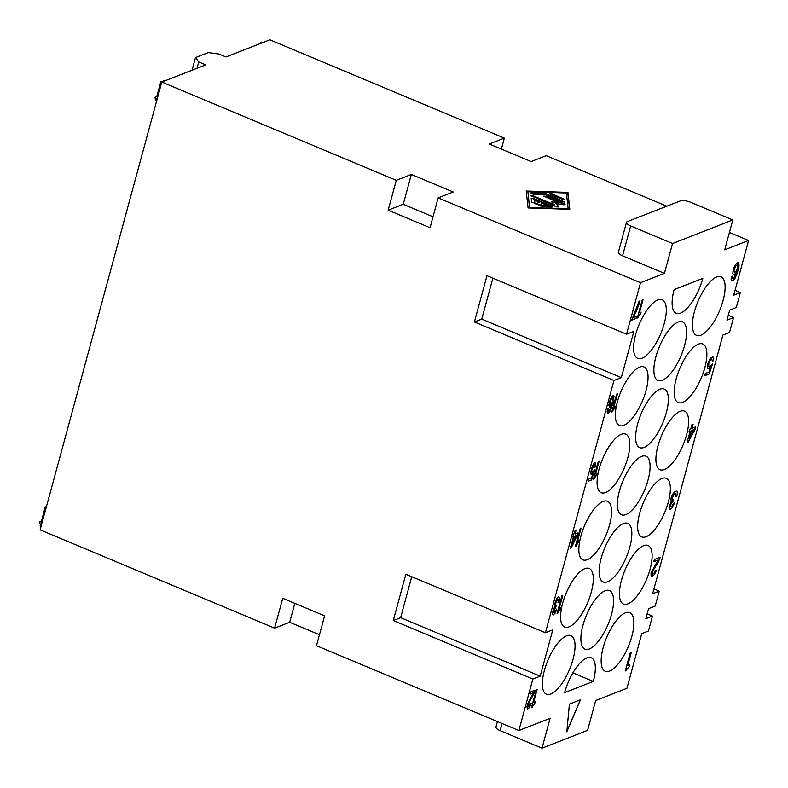 <?xml version="1.0" encoding="UTF-8"?>
<svg xmlns="http://www.w3.org/2000/svg" width="788" height="788" viewBox="0 0 788 788"><rect width="100%" height="100%" fill="white"/><g stroke="black" fill="none" stroke-linecap="round" stroke-linejoin="round"><path stroke-width="1.18" d="M411.75 576.727L400.629 617.654L393.281 620.52L405.85 574.245L545.424 632.754L613.97 380.476L621.318 377.61L633.887 331.334L626.539 334.211L486.964 275.701L474.396 321.977L613.97 380.476M474.396 321.977L481.744 319.11L621.318 377.61M647.155 613.882L652.464 616.108L648.406 631.03L641.787 633.621L626.933 688.308L595.689 700.512L587.572 730.368L541.996 748.176L550.103 718.321L518.859 730.525L316.481 645.697L324.597 615.842L282.725 598.289L274.608 628.144L289.679 622.264L294.81 603.362M46.413 506.714L45.29 506.901L41.468 520.976L39.932 521.577L39.4 523.518L41.606 524.434M541.996 748.176L500.124 730.624A8.146 2.551 -164.8 0 1 495.938 727.058L497.435 721.542M627.356 221.605L680.29 200.93A8.146 2.551 15.2 0 1 690.948 202.417L732.82 219.97L672.538 243.522L664.422 273.377L622.55 255.824A8.146 2.551 -164.8 0 1 618.373 252.249L626.48 222.393A8.146 2.551 -164.8 0 1 627.356 221.605M41.567 524.581L40.277 524.04L40.188 526.246L41.015 526.591M41.409 525.133L40.316 524.67M657.862 299.952A31.766 11.741 112.7 0 0 637.177 329.601A31.766 11.741 112.7 0 0 637.669 358.353A31.766 11.741 112.7 0 0 642.043 358.176A31.766 11.741 112.7 0 0 662.718 328.527A31.766 11.741 112.7 0 0 662.225 299.775A31.766 11.741 112.7 0 0 657.862 299.952M433.016 216.779L403.239 204.289L388.169 210.179L430.041 227.732L438.148 197.877L453.218 191.986L411.346 174.444L396.275 180.324L161.796 82.041L40.129 529.861L274.608 628.144M672.538 243.522L630.666 225.969A8.146 2.551 -164.8 0 1 626.48 222.393M393.281 620.52L532.855 679.029L540.204 676.153L552.772 629.878L545.424 632.754M400.629 617.654L540.204 676.153M481.744 319.11L492.864 278.174M678.143 322.056A31.766 11.741 112.7 0 0 657.458 351.704A31.766 11.741 112.7 0 0 657.95 380.456A31.766 11.741 112.7 0 0 662.324 380.269A31.766 11.741 112.7 0 0 682.999 350.621A31.766 11.741 112.7 0 0 682.506 321.868A31.766 11.741 112.7 0 0 678.143 322.056M289.679 622.264L319.455 634.744M46.256 507.305L45.29 506.901M42.434 521.38L41.468 520.976M161.796 82.041L205.707 64.892L198.753 61.956L195.483 57.583L208.268 52.589L218.956 54.067L225.959 56.972L269.87 39.824L504.35 138.107L501.375 149.07M504.35 138.107L489.279 143.997L531.151 161.55L546.222 155.66L666.796 206.2M623.387 523.577A31.766 11.741 112.7 0 0 602.712 553.215A31.766 11.741 112.7 0 0 603.204 581.977A31.766 11.741 112.7 0 0 607.568 581.79A31.766 11.741 112.7 0 0 628.253 552.142A31.766 11.741 112.7 0 0 627.76 523.39A31.766 11.741 112.7 0 0 623.387 523.577M605.135 590.744A31.766 11.741 112.7 0 0 584.46 620.392A31.766 11.741 112.7 0 0 584.952 649.145A31.766 11.741 112.7 0 0 589.316 648.967A31.766 11.741 112.7 0 0 610.001 619.319A31.766 11.741 112.7 0 0 609.508 590.557A31.766 11.741 112.7 0 0 605.135 590.744M403.239 204.289L411.346 174.444M41.193 525.921L40.296 525.547M626.539 334.211L640.526 282.705L664.422 273.377M732.82 219.97L724.704 249.826L748.6 240.488L729.422 232.45M640.526 282.705L438.148 197.877M528.098 207.953L569.813 209.312L567.921 192.39L526.217 191.031L528.098 207.953M728.27 315.328L733.579 317.554L726.96 320.145L729.688 310.108L736.297 307.527L740.356 292.594L733.736 295.185L748.6 240.488M652.464 616.108L645.845 618.688L648.573 608.661L655.192 606.07L659.241 591.148L652.631 593.728L722.901 335.067L729.521 332.487L733.579 317.554M603.106 501.473A31.766 11.741 112.7 0 0 582.43 531.122A31.766 11.741 112.7 0 0 582.923 559.874A31.766 11.741 112.7 0 0 587.287 559.687A31.766 11.741 112.7 0 0 607.972 530.048A31.766 11.741 112.7 0 0 607.479 501.286A31.766 11.741 112.7 0 0 603.106 501.473M661.92 478.503A31.766 11.741 112.7 0 0 641.245 508.142A31.766 11.741 112.7 0 0 641.737 536.904A31.766 11.741 112.7 0 0 646.101 536.717A31.766 11.741 112.7 0 0 666.786 507.068A31.766 11.741 112.7 0 0 666.293 478.316A31.766 11.741 112.7 0 0 661.92 478.503M388.169 210.179L396.275 180.324M42.128 522.493L39.932 521.577M518.859 730.525L532.855 679.029M584.854 568.65A31.766 11.741 112.7 0 0 564.178 598.289A31.766 11.741 112.7 0 0 564.671 627.051A31.766 11.741 112.7 0 0 569.035 626.864A31.766 11.741 112.7 0 0 589.72 597.215A31.766 11.741 112.7 0 0 589.227 568.463A31.766 11.741 112.7 0 0 584.854 568.65M198.753 61.956L197.039 68.27M643.668 545.67A31.766 11.741 112.7 0 0 622.993 575.319A31.766 11.741 112.7 0 0 623.485 604.071A31.766 11.741 112.7 0 0 627.849 603.884A31.766 11.741 112.7 0 0 648.534 574.245A31.766 11.741 112.7 0 0 648.041 545.483A31.766 11.741 112.7 0 0 643.668 545.67M593.315 681.423A31.766 11.741 112.7 0 0 591.256 657.734A31.766 11.741 112.7 0 0 564.641 692.622L593.315 681.423L572.925 672.883M702.817 278.391L674.144 289.59A31.766 11.741 112.7 0 0 676.202 313.279A31.766 11.741 112.7 0 0 702.817 278.391M260.07 43.655L259.419 43.911M698.424 344.149A31.766 11.741 112.7 0 0 677.739 373.798A31.766 11.741 112.7 0 0 678.232 402.55A31.766 11.741 112.7 0 0 682.605 402.373A31.766 11.741 112.7 0 0 703.28 372.724A31.766 11.741 112.7 0 0 702.788 343.972A31.766 11.741 112.7 0 0 698.424 344.149M263.123 42.453L261.714 42.079L259.725 43.507M659.891 389.223A31.766 11.741 112.7 0 0 639.206 418.871A31.766 11.741 112.7 0 0 639.698 447.623A31.766 11.741 112.7 0 0 644.072 447.446A31.766 11.741 112.7 0 0 664.757 417.798A31.766 11.741 112.7 0 0 664.254 389.045A31.766 11.741 112.7 0 0 659.891 389.223M566.602 635.817A31.766 11.741 112.7 0 0 545.926 665.466A31.766 11.741 112.7 0 0 546.419 694.218A31.766 11.741 112.7 0 0 550.792 694.041A31.766 11.741 112.7 0 0 571.467 664.392A31.766 11.741 112.7 0 0 570.975 635.64A31.766 11.741 112.7 0 0 566.602 635.817M680.172 411.326A31.766 11.741 112.7 0 0 659.487 440.975A31.766 11.741 112.7 0 0 659.98 469.727A31.766 11.741 112.7 0 0 664.353 469.54A31.766 11.741 112.7 0 0 685.038 439.891A31.766 11.741 112.7 0 0 684.536 411.139A31.766 11.741 112.7 0 0 680.172 411.326M625.416 612.847A31.766 11.741 112.7 0 0 604.741 642.496A31.766 11.741 112.7 0 0 605.233 671.248A31.766 11.741 112.7 0 0 609.607 671.061A31.766 11.741 112.7 0 0 630.282 641.412A31.766 11.741 112.7 0 0 629.789 612.66A31.766 11.741 112.7 0 0 625.416 612.847M716.676 276.982A31.766 11.741 112.7 0 0 695.991 306.63A31.766 11.741 112.7 0 0 696.484 335.383A31.766 11.741 112.7 0 0 700.857 335.195A31.766 11.741 112.7 0 0 721.532 305.547A31.766 11.741 112.7 0 0 721.04 276.795A31.766 11.741 112.7 0 0 716.676 276.982M639.61 367.129A31.766 11.741 112.7 0 0 618.925 396.778A31.766 11.741 112.7 0 0 619.417 425.53A31.766 11.741 112.7 0 0 623.791 425.343A31.766 11.741 112.7 0 0 644.466 395.694A31.766 11.741 112.7 0 0 643.973 366.942A31.766 11.741 112.7 0 0 639.61 367.129M641.639 456.4A31.766 11.741 112.7 0 0 620.954 486.048A31.766 11.741 112.7 0 0 621.456 514.8A31.766 11.741 112.7 0 0 625.82 514.613A31.766 11.741 112.7 0 0 646.505 484.975A31.766 11.741 112.7 0 0 646.012 456.213A31.766 11.741 112.7 0 0 641.639 456.4M262.857 42.562L261.714 42.079M262.266 42.798L261.124 42.316M261.33 43.163L260.454 42.788M621.358 434.296A31.766 11.741 112.7 0 0 600.673 463.945A31.766 11.741 112.7 0 0 601.175 492.697A31.766 11.741 112.7 0 0 605.539 492.52A31.766 11.741 112.7 0 0 626.224 462.871A31.766 11.741 112.7 0 0 625.731 434.119A31.766 11.741 112.7 0 0 621.358 434.296M195.483 57.583L192.055 70.221M164.948 80.809L163.805 80.327L163.569 81.351M165.923 80.425L163.805 80.327M157.186 99.012L154.99 98.086L155.512 96.146L157.718 97.072M158.024 95.949L155.512 96.146M162.023 81.952L160.88 81.469L157.058 95.545M162.84 81.637L160.88 81.469M156.605 101.169L155.886 100.115L156.782 100.5M156.999 99.702L155.906 99.249L155.886 100.115M157.147 99.15L155.857 98.608L155.906 99.249M575.388 546.33L580.254 528.413L581.081 528.088L577.555 541.08L579.121 540.46L578.638 542.252L575.388 546.33M534.087 693.154L528.354 704.206L528.118 706.698L529.487 705.762L530.334 703.428L531.25 703.073L530.62 705.122L528.669 708.481L527.349 709.003L526.975 706.54L527.832 703.408L533.279 692.869L530.058 694.13L530.659 691.894L535.042 690.18L528.551 703.467L528.118 706.698M639.038 301.302L640.033 300.918L638.891 304.562L633.296 317.554L636.596 316.264L635.995 318.5L631.69 320.184L639.038 301.302M531.506 707.575L536.372 689.658L537.199 689.342L533.673 702.325L535.239 701.714L534.756 703.507L531.506 707.575M560.179 609.508L557.096 613.517L561.962 595.6L562.79 595.285L559.263 608.267L560.829 607.656L560.347 609.449L560.741 607.686M688.229 442.206L687.018 442.679L690.18 431.036L689.076 431.469L689.687 429.224L690.78 428.79L691.884 424.762L693.095 424.289L692.002 428.317L695.745 426.86L695.075 429.322L688.229 442.206L687.028 442.61M708.678 366.568L709.663 366.578L712.569 363.839L709.23 373.955L704.708 375.718L705.319 373.482L708.964 372.054L710.628 367.001L709.111 368.597L707.644 368.567L707.427 364.657L710.047 358.629L712.825 356.737L713.613 357.831L713.534 360.668L712.372 361.318L711.731 358.973L709.88 360.687L708.461 364.45L709.111 366.794M626.47 669.879L625.288 670.933L630.164 653.025L631.267 652.592L627.731 665.584L629.829 664.757L629.346 666.55L626.401 669.849L629.277 666.52L629.74 664.796M735.49 264.63L737.775 262.729L738.908 263.291L738.346 269.713L735.165 278.164L733.52 280.203L731.865 280.853L731.077 279.76L731.333 276.657L732.436 276.224L732.535 278.391L733.628 278.361L736.819 271.712L734.613 274.372L733.569 274.579L732.781 273.485L733.352 268.866L735.49 264.63M652.464 571.655L652.395 574.088L654.168 572.994L655.114 570.62L656.325 570.148L655.665 572.206L654.178 574.797L652.06 576.422L651.085 575.998L651.006 573.024L658.078 560.061L653.774 561.736L654.385 559.5L660.236 557.215L658.354 561.952L652.395 571.625L652.395 574.088M577.171 535.426L571.251 547.946L570.345 548.3L573.506 536.658L572.679 536.973L575.21 530.383L576.117 530.029L575.023 534.057L577.84 532.964L577.171 535.426L571.182 547.916L570.354 548.231M671.632 508.526L669.869 509.215L669.12 506.911L671.12 501.729L670.943 498.39L672.528 494.371L675.227 491.308L676.656 491.16L677.375 492.47L676.892 496.066L675.572 496.588L675.858 494.066L674.666 493.731L672.263 497.878L672.479 499.996L673.405 499.828L672.863 501.848L671.061 503.749L670.49 506.576L672.026 506.379L673.415 503.434L674.626 502.951L671.632 508.526L674.538 502.99M590.695 472.298L592.399 466.033L594.221 463.117L595.462 462.625L595.679 466.752L594.792 467.294L594.792 465.087L594.093 464.969L591.739 470.091L592.024 472.583L594.743 469.914L591.571 479.961L588.183 481.291L588.784 479.045L591.512 477.981L593.108 472.958L591.118 474.534L590.695 472.298M599.166 460.98L595.639 473.972L597.205 473.352L596.723 475.144L593.472 479.222L598.338 461.305L599.166 460.98M611.124 409.08L608.494 413.306L607.361 413.148L607.164 411.425L607.578 409.061L608.405 408.736L608.523 411.297L609.557 410.489L611.902 404.569L609.705 407.229L608.858 405.16L609.626 401.259L611.862 396.581L613.281 395.428L614.049 396.128L613.163 402.678L610.158 411.001L607.637 413.434M613.222 410.055L611.803 412.016L616.669 394.099L617.496 393.773L613.97 406.766L615.546 406.155L615.054 407.938L613.153 410.026L615.458 406.184M580.441 699.803L566.808 731.806L569.409 704.108L580.441 699.803M638.241 317.022L637.315 317.988L642.181 300.07L643.008 299.755L639.482 312.738L641.048 312.127L640.565 313.919L638.172 316.993L640.969 312.156M555.688 610.267L556.84 609.016L555.51 612.532L553.294 615.004L552.624 614.463L552.792 611.389L554.407 607.361L555.422 601.155L556.692 598.663L558.653 596.9L559.618 598.525L558.997 602.17L558.002 602.554L558.259 599.451L556.584 600.702L555.363 604.386L555.51 605.726L556.2 605.657L555.648 607.676L553.698 611.035L553.984 612.729L555.688 610.267M653.932 588.922L659.241 591.148M735.046 290.368L740.356 292.594M529.635 207.352L527.891 191.74L566.395 192.991L568.138 208.603L529.536 207.707L568.138 208.603M533.131 194.242L545.168 194.636L562.425 201.866L564.829 202.014L545.857 193.681L531.378 192.883L530.62 193.119L533.131 194.242M550.743 194.488L562.139 199.266L564.543 199.413L552.27 193.897L549.866 193.749L550.743 194.488M551.817 207.037L552.575 206.801L551.708 206.062L533.604 198.468L531.201 198.32L531.634 202.299L534.914 203.117L534.589 200.122L539.672 202.25L535.653 203.915L538.746 204.969L542.577 203.471L547.66 205.599L540.44 205.363L539.672 205.599L542.193 206.722L551.817 207.037M554.23 204.634L533.309 195.867L530.905 195.719L556.594 206.87L558.997 207.008L555.934 203.491L563.853 204.801L565.114 204.614L564.247 203.875L546.143 196.291L543.74 196.143L558.82 202.841L551.501 201.629L554.102 205.087L533.309 195.867M526.266 191.504L567.764 192.981L567.921 192.39M567.764 192.981L569.635 209.303M527.891 191.74L529.536 207.707M530.738 193.405A1.694 0.522 -164.7 0 1 531.25 193.356L544.075 193.809A1.694 0.522 -164.7 0 1 545.72 194.193L563.814 201.777A1.694 0.522 -164.7 0 1 564.543 202.211M550.024 194.075A1.694 0.522 -164.7 0 1 552.132 194.419L563.519 199.197A1.694 0.522 -164.7 0 1 564.228 199.61M539.75 205.835A1.694 0.522 -164.7 0 1 540.322 205.767L547.66 205.599M531.22 198.615A1.694 0.522 -164.7 0 1 533.486 198.901L551.59 206.495A1.694 0.522 -164.7 0 1 552.358 206.978M534.786 203.255L534.589 200.122M535.84 203.747L539.672 202.25M531.014 195.995A1.694 0.522 -164.7 0 1 533.19 196.32M558.889 206.742L555.934 203.491M543.878 196.439A1.694 0.522 -164.7 0 1 546.015 196.773L564.11 204.368A1.694 0.522 -164.7 0 1 564.848 204.811M552.024 202.211L558.82 202.841M689.323 438.177L693.923 429.568L691.391 430.563L689.323 438.177L691.322 430.534L693.923 429.568M610.316 404.993L612.118 402.678L613.113 398.492L612.256 397.822L610.867 399.969L609.892 403.554L610.316 404.993L609.804 404.136L610.326 401.131L612.67 397.664M735.943 265.851L734.032 269.998L734.239 272.116L735.894 271.476L737.814 267.319L737.164 264.965L735.253 266.659L733.953 269.969L733.914 271.584L734.672 272.353M572.344 543.917L576.314 535.554L574.413 536.303L572.344 543.917L574.344 536.273L576.314 535.554M576.048 546.064L579.032 540.499M575.407 546.261L575.979 546.035M577.555 541.08L580.992 528.127M531.161 703.103L529.28 707.585L527.33 708.983M533.279 692.869L530.068 694.07M534.963 690.209L534.018 693.125M638.891 304.562L639.945 300.947M637.571 308.078L638.822 304.532M636.684 310.226L637.492 308.049M635.463 313.112L636.615 310.196M633.296 317.554L635.394 313.082M635.995 318.5L636.517 316.303M631.71 320.125L635.926 318.47M532.166 707.319L535.15 701.744M531.516 707.516L532.097 707.289M533.673 702.325L537.111 689.372M558.948 610.789L560.11 609.479M558.515 611.557L558.879 610.759M558.022 612.552L558.446 611.527M557.756 613.261L557.953 612.522M557.116 613.448L557.687 613.231M559.263 608.267L562.701 595.314M690.18 431.036L689.086 431.4M692.002 428.317L693.007 424.328M695.656 426.889L688.16 442.176M712.48 363.879L709.161 373.926L704.728 375.659M710.628 367.001L708.018 368.774M555.51 605.726L556.023 601.668L557.027 599.875L558.259 599.451M558.022 602.495L559.234 601.017L559.125 597.058M552.93 614.926L554.87 613.527L556.752 609.045M553.708 612.64L553.875 610.119L556.111 605.696M712.815 356.737L713.613 359.377L713.465 360.638L712.372 361.249M711.731 358.973L710.431 359.82L708.885 362.628L708.609 366.538M627.731 665.584L631.178 652.631M626.174 670.588L626.401 669.849M625.308 670.874L626.105 670.558M738.248 262.739L738.986 263.803L738.967 266.413L736.652 274.923L734.12 279.513L731.816 280.824M732.357 276.253L732.86 278.666M736.819 271.712L735.155 273.909L733.52 274.549M737.164 264.965L735.874 265.822M656.237 570.187L654.109 574.767L651.528 576.383M658.078 560.061L653.794 561.677M660.147 557.244L658.285 561.923L652.395 571.625M573.506 536.658L572.699 536.914M576.028 530.068L575.023 534.057M577.752 532.993L577.092 535.397M672.479 499.996L672.056 498.696L672.794 496.016L673.986 494.145L675.602 493.574M670.361 509.225L671.563 508.496M677.128 491.574L676.606 491.151M677.375 492.47L677.059 491.545M677.404 493.465L677.306 492.441M677.197 494.943L677.335 493.436M676.892 496.066L677.128 494.913M675.592 496.519L676.823 496.036M672.863 501.848L673.316 499.868M671.465 502.99L671.849 502.38M671.061 503.749L671.396 502.961M670.765 504.468L670.992 503.719M670.529 505.354L670.696 504.438M670.45 505.985L670.46 505.335M670.49 506.576L670.381 505.955M591.601 471.145L592.024 472.583M595.413 462.615L595.807 465.442L594.802 467.215M594.507 464.802L592.97 466.348L591.532 471.116M594.654 469.953L591.502 479.931L588.193 481.222M593.108 472.958L591.099 474.514M594.891 477.262L597.127 473.391M594.398 478.257L594.822 477.233M594.132 478.956L594.329 478.227M593.492 479.153L594.063 478.927M595.639 473.972L599.077 461.019M608.326 408.765L608.523 411.297M611.902 404.569L610.523 406.657L609.331 407.15M613.586 395.478L613.832 399.358L611.055 409.051M612.463 411.76L613.153 410.026M611.823 411.947L612.394 411.73M613.97 406.766L617.408 393.813M580.342 699.842L566.838 731.56M639.482 312.738L642.919 299.785M637.975 317.731L638.172 316.993M637.334 317.928L637.906 317.702M502.064 723.482L500.124 730.624M630.666 225.969L622.55 255.824M563.814 201.777L563.962 201.275M545.72 194.193L545.857 193.681M544.075 193.809L544.212 193.306M563.519 199.197L563.666 198.665M552.132 194.419L552.27 193.897M564.11 204.368L564.247 203.875"/></g></svg>
